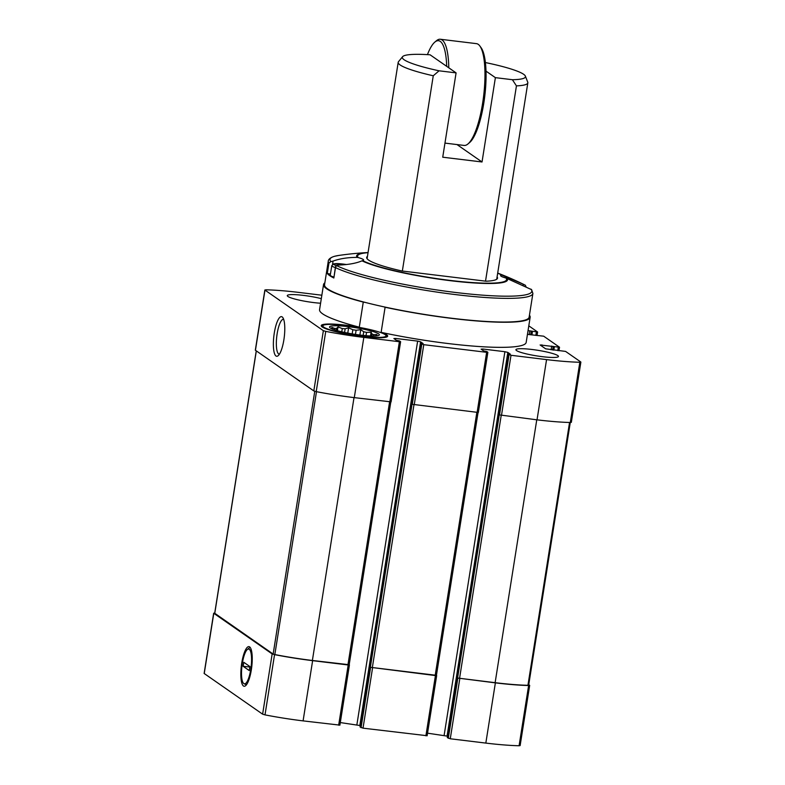 <?xml version="1.0" encoding="UTF-8"?>
<svg xmlns="http://www.w3.org/2000/svg" width="785" height="785" viewBox="0 0 785 785"><rect width="100%" height="100%" fill="white"/><g stroke="black" fill="none" stroke-linecap="round" stroke-linejoin="round"><path stroke-width="1.18" d="M375.573 336.009L376.996 334.508L373.64 334.665A21.735 2.875 9 0 0 372.051 334.037L371.737 336M373.64 334.665L373.424 336.019M372.051 334.037L371.109 332.163L366.536 332.408A21.735 2.875 9 0 0 363.73 331.741L363.151 335.401M366.536 332.408L366.016 335.676M363.73 331.741L360.717 329.7L356.105 330.259A21.735 2.875 9 0 0 352.838 329.749L352.18 333.89M356.105 330.259L355.448 334.41M352.838 329.749L348.609 327.796L345.155 328.807A21.735 2.875 9 0 0 342.289 328.581L341.779 331.82M345.155 328.807L344.576 332.447M342.289 328.581L338.031 326.943L336.598 328.444A21.735 2.875 9 0 0 334.92 328.562L334.714 329.877M336.598 328.444L336.294 330.377M532.004 349.482A21.538 2.846 9 0 0 515.922 349.717A21.538 2.846 9 0 0 542.376 356.684A21.538 2.846 9 0 0 558.459 356.459A21.538 2.846 9 0 0 532.004 349.482M321.85 295.219L299.173 292.462A74.241 9.822 9 0 0 265.909 289.802L264.967 290.107L323.361 330.681L325.746 331.388A74.241 9.822 9 0 0 363.828 337.403L399.388 341.72L400.615 341.701L399.585 340.955L396.337 340.278L393.874 338.561L395.64 338.433L417.64 341.112L420.593 341.809L423.095 343.575L420.799 343.526L423.763 344.684L486.641 352.318L487.868 352.308L486.828 351.552L483.58 350.875L481.117 349.158L482.883 349.031L504.892 351.709L507.836 352.406L510.338 354.172L508.052 354.133L511.006 355.281L546.566 359.608A74.241 9.822 9 0 0 579.83 362.268L580.772 361.963L565.592 351.415L545.644 348.825L540.119 344.978L559.519 347.225L543.681 336.186L527.441 334.381M528.04 330.603L537.607 331.996L528.796 325.834M321.31 298.653A21.538 2.846 9 0 0 303.363 295.376A21.538 2.846 9 0 0 287.281 295.611A21.538 2.846 9 0 0 313.725 302.578A21.538 2.846 9 0 0 320.584 303.226M323.538 284.572A104.591 13.836 -171 0 0 363.269 302.088L359.295 327.178A104.591 13.836 -171 0 1 319.564 309.673L323.538 284.572A104.591 13.836 -171 0 1 324.853 282.826M529.433 315.227A104.591 13.836 -171 0 1 530.15 317.297L526.176 342.397A104.591 13.836 -171 0 1 381.127 332.349A33.637 4.445 9 0 1 387.672 336.147A33.637 4.445 9 0 1 362.542 336.51A33.637 4.445 9 0 1 321.232 325.618A33.637 4.445 9 0 1 359.295 327.178M530.15 317.297A104.591 13.836 -171 0 1 385.101 307.249L381.127 332.349M360.079 726.959L363.023 728.166L427.079 735.722M425.902 735.81L435.439 675.571L370.343 667.299L436.372 675.316M214.727 613.056A74.241 9.822 9 0 0 214.707 613.056L213.667 613.213L204.129 673.452L262.622 714.173L265.006 714.88A74.241 9.822 9 0 0 303.088 720.885L339.826 725.124M338.659 725.203L348.197 664.973L312.626 660.656A74.241 9.822 9 0 1 274.554 654.641L272.159 653.934L213.667 613.213M528.756 684.648L529.679 685.354L528.629 685.521A74.241 9.822 9 0 1 495.374 682.862L457.841 678.073L495.129 682.685A73.417 9.714 9 0 0 527.932 685.315L528.668 685.197L570.273 422.497M447.322 737.557L450.266 738.773L485.827 743.091A74.241 9.822 9 0 0 519.091 745.75L520.131 745.583L529.679 685.354M508.023 354.094L447.283 737.586L508.052 354.133M427.54 733.18L447.509 736.173M340.298 722.573L360.266 725.576M348.197 664.973L349.178 664.758M214.776 613.301L273.151 654.062L274.838 654.562A73.417 9.714 9 0 0 312.381 660.479L349.129 664.718M435.439 675.571L436.421 675.355M264.869 289.959L255.321 350.198L313.814 390.92L316.208 391.627A74.241 9.822 9 0 0 354.29 397.632L391.028 401.871M457.596 677.897L499.25 414.882L537.028 419.838A74.241 9.822 9 0 0 570.293 422.497L571.333 422.34L580.871 362.101M370.343 667.299L412.007 404.275L478.271 412.468M243.438 685.972A19.959 5.22 96.9 0 1 241.957 661.775A19.959 5.22 96.9 0 1 250.258 647.546A19.959 5.22 96.9 0 1 251.72 667.073A19.959 5.22 96.9 0 1 245.626 685.678A19.959 5.22 96.9 0 1 243.438 685.972M275.986 355.998A19.959 5.22 96.9 0 1 274.495 331.79A19.959 5.22 96.9 0 1 282.796 317.562A19.959 5.22 96.9 0 1 284.258 337.089A19.959 5.22 96.9 0 1 278.165 355.693A19.959 5.22 96.9 0 1 275.986 355.998M363.269 302.088A33.637 4.445 -171 0 1 365.447 302.48M383.728 306.798A33.637 4.445 -171 0 1 385.101 307.249M360.521 335.097A25.228 3.336 -171 0 1 330.092 327.806A25.228 3.336 -171 0 1 354.967 327.59A25.228 3.336 -171 0 1 378.566 335.48A25.228 3.336 -171 0 1 360.521 335.097M334.92 328.562L331.81 327.384L332.752 329.258M362.15 336.235A31.989 4.229 -171 0 1 323.224 325.363A31.989 4.229 -171 0 1 355.114 326.707A31.989 4.229 -171 0 1 385.857 335.283A31.989 4.229 -171 0 1 362.15 336.235M337.432 330.701L338.031 326.943M347.775 333.095L348.609 327.796M359.873 335.018L360.717 329.7M370.51 335.96L371.109 332.163M279.421 354.182A17.564 4.592 96.9 0 1 279.244 354.172A17.564 4.592 96.9 0 1 278.636 353.937A17.564 4.592 96.9 0 1 276.958 334.989A17.564 4.592 96.9 0 1 283.483 319.299A17.564 4.592 96.9 0 1 283.66 319.338M439.07 70.807L456.085 72.877L430.072 54.793A62.349 8.242 -171 0 0 402.597 56.677A62.349 8.242 -171 0 0 439.07 70.807L433.261 75.772L402.342 271.041M433.261 75.772A65.626 8.684 -171 0 1 398.191 62.329A65.626 8.684 -171 0 1 398.486 61.701L402.597 56.677M485.405 62.555A62.349 8.242 -171 0 1 525.381 76.125L527.736 82.17A65.626 8.684 -171 0 1 527.824 82.857A65.626 8.684 -171 0 1 516.442 85.879L485.522 281.148M367.086 258.716L398.191 62.329M525.381 76.125A62.349 8.242 -171 0 1 512.399 79.717L495.384 77.646L486.003 71.131A49.632 12.982 -83.1 0 1 469.587 142.576L467.948 143.969A51.27 13.414 96.9 0 1 464.102 145.431L444.967 143.106M516.442 85.879L512.399 79.717M456.085 72.877L442.73 157.206L482.029 161.975L495.384 77.646M456.988 144.568L482.029 161.975M427.442 54.636A49.632 12.982 96.9 0 1 434.831 42.105L436.48 40.712A51.27 13.414 96.9 0 1 440.316 39.25L476.475 43.646A51.27 13.414 96.9 0 1 479.851 45.981L481.117 47.728A49.632 12.982 96.9 0 1 486.003 71.131M434.831 42.105A49.632 12.982 96.9 0 1 446.704 66.352M440.316 39.25A51.27 13.414 96.9 0 1 448.794 67.804M479.851 45.981A51.27 13.414 96.9 0 1 484.904 70.159A51.27 13.414 96.9 0 1 467.948 143.969M497.68 273.219A75.419 9.97 -171 0 1 501.595 274.986A16.2 2.139 -171 0 0 500.585 275.535A16.2 2.139 -171 0 0 506.031 278.057L531.622 289.665L532.887 293.472L529.139 317.14A103.571 13.698 -171 0 1 424.705 314.461A103.571 13.698 -171 0 1 324.548 284.729L328.297 261.071C328.15 260.954 328.444 257.98 334.773 256.234L338.796 255.449A102.178 13.512 -171 0 0 330.848 261.621L328.944 263.044L327.296 273.455A103.571 13.698 9 0 0 333.851 278.008L335.46 266.822M501.595 274.986L523.242 284.199L522.987 285.769M330.848 261.621L333.075 261.091C339.846 258.638 347.843 257.401 357.047 257.382L358.156 257.549A16.2 2.139 -171 0 1 363.602 260.07A16.2 2.139 -171 0 1 362.591 260.63L362.022 260.836C356.282 263.279 348.53 264.692 338.777 265.055L336.382 265.477L335.499 267.597L335.47 266.694M525.685 286.947L525.401 285.269L523.242 284.199M524.635 284.876L525.401 285.269A102.178 13.512 -171 0 0 524.635 284.876A315.825 315.825 0 0 0 497.7 273.072A76.41 10.107 -171 0 1 502.125 275.015M367.459 256.361A66.244 8.763 9 0 0 366.664 257.441A66.244 8.763 9 0 0 401.998 271.002L486.072 281.216A66.244 8.763 9 0 0 497.513 278.165A66.244 8.763 9 0 0 497.091 276.899M327.296 273.455L330.436 274.142M333.841 277.046A14.356 1.894 -171 0 1 330.269 275.172L331.77 265.683A14.356 1.894 -171 0 0 335.342 267.557M249.188 648.027L248.717 649.009A17.564 4.592 -83.1 0 0 247.344 649.499A17.564 4.592 -83.1 0 0 241.976 665.886A17.564 4.592 -83.1 0 0 243.262 683.078A17.564 4.592 -83.1 0 0 243.311 683.146L243.262 683.078M243.164 666.318L243.792 662.304L249.915 666.563L249.277 670.576L243.164 666.318L249.846 667.005M243.311 683.146L244.361 683.872A17.564 4.592 -83.1 0 0 250.768 669.379A17.564 4.592 -83.1 0 0 249.767 649.735L248.717 649.009M251.455 650.451L249.767 649.735M244.361 683.872L246.48 684.746M363.023 728.166L372.561 667.937M303.088 720.885L312.626 660.656M477.094 412.557L486.641 352.318M414.215 404.913L423.763 344.684M389.851 401.959L399.388 341.72M354.29 397.632L363.828 337.403M435.194 675.404L476.829 412.527M372.316 667.76L413.95 404.883M347.951 664.807L389.586 401.92M312.381 660.479L354.015 397.602M265.006 714.88L274.554 654.641M450.266 738.773L459.804 678.534M485.827 743.091L495.374 682.862M519.091 745.75L528.629 685.521M204.228 673.589L213.775 613.35M262.622 714.173L272.159 653.934M274.838 654.562L316.483 391.676M273.151 654.062L314.765 391.293M214.747 613.468L256.322 350.954M527.932 685.315L569.557 422.477M495.129 682.685L536.763 419.808M459.559 678.368L501.193 415.481M316.208 391.627L325.746 331.388M313.814 390.92L323.361 330.681M255.429 350.336L264.967 290.107M570.293 422.497L579.83 362.268M537.028 419.838L546.566 359.608M501.468 415.52L511.006 355.281M395.444 339.65L395.64 338.433M356.91 724.594L417.64 341.112M359.854 725.291L420.593 341.809M360.07 727.018L420.799 343.526M412.253 404.452L421.79 344.213M361.051 727.705L370.589 667.466M482.687 350.257L482.883 349.031M444.153 735.192L504.892 351.709M447.097 735.888L507.836 352.406M499.495 415.049L509.033 354.82M448.294 738.302L457.841 678.073M541.689 346.067L541.885 344.85M551.109 349.825L551.708 346.048M552.611 350.002L553.18 346.391M552.826 350.031L553.386 346.528M553.827 350.149L554.367 346.764M557.762 350.63L558.292 347.245M529.198 334.596L529.796 330.819M530.699 334.773L531.268 331.162M530.915 334.802L531.465 331.299M531.916 334.92L532.446 331.535M535.841 335.401L536.381 332.016M532.887 293.472A103.571 13.698 -171 0 1 448.755 293.737A103.571 13.698 -171 0 1 335.499 267.597L333.851 278.008M328.944 263.044A103.571 13.698 -171 0 1 328.297 261.071M506.031 278.057A75.419 9.97 -171 0 1 450.237 280.422A75.419 9.97 -171 0 1 362.591 260.63M507.1 278.469A76.41 10.107 -171 0 1 450.462 280.706A76.41 10.107 -171 0 1 362.022 260.836M530.945 289.115A102.178 13.512 -171 0 1 455.486 292.462A102.178 13.512 -171 0 1 336.382 265.477M358.156 257.549A75.419 9.97 -171 0 1 368.037 252.682M357.047 257.382A76.41 10.107 -171 0 1 368.067 252.544A315.825 315.825 0 0 0 338.796 255.449M333.075 261.091L332.555 264.368M336.147 265.585A12.56 1.658 -171 0 1 335.244 263.682A12.56 1.658 -171 0 1 346.479 264.535M214.678 613.37L256.244 350.905M360.04 726.979L420.78 343.496M349.178 664.787L390.793 402.008M436.421 675.385L478.036 412.616M391.077 401.94L400.615 341.701M478.32 412.537L487.868 352.308M558.959 350.758L559.519 347.225M537.048 335.529L537.607 331.996M339.876 725.193L349.423 664.954M427.128 735.79L436.666 675.561M323.224 325.363L321.644 326.491M385.857 335.283L387.005 336.843M527.824 82.857L496.719 279.254M525.95 286.299L525.842 286.967M346.538 264.525L333.713 263.839L331.77 265.683M247.344 649.499L248.806 648.273"/></g></svg>
